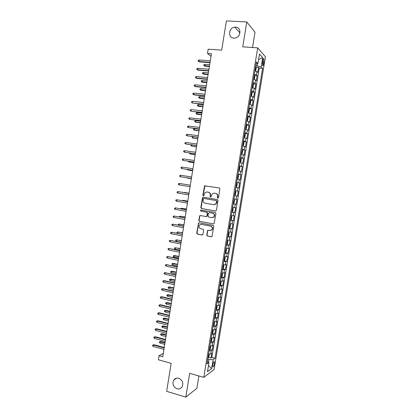<?xml version="1.0" encoding="UTF-8"?>
<svg xmlns="http://www.w3.org/2000/svg" width="418" height="418" viewBox="0 0 418 418"><rect width="100%" height="100%" fill="white"/><g stroke="black" fill="none" stroke-linecap="round" stroke-linejoin="round"><path stroke-width="0.63" d="M217.82 198.231L218.462 197.74L219.905 188.899L219.251 187.938L204.585 185.864L202.871 195.149L203.32 195.817L203.754 195.687L205.055 192.536L207.041 191.961L208.206 192.155C209.69 192.562 210.374 193.581 210.27 195.211L210.082 196.35L210.536 197.019L210.986 196.883L212.239 193.764L214.293 193.153L215.469 193.341C216.963 193.753 217.658 194.778 217.548 196.413L217.365 197.557L217.82 198.231M178.737 378.269C176.668 377.773 175.011 378.374 173.773 380.061C172.122 383.943 173.209 386.854 177.033 388.787C179.16 389.31 180.842 388.683 182.091 386.906C183.654 383.019 182.535 380.14 178.737 378.269M235.606 27.113L234.796 27.133C228.531 27.515 227.606 38.007 233.824 38.116L234.973 38.059C241.081 37.348 241.677 27.149 235.606 27.113M214.471 363.618L214.434 361.753C213.849 361.46 213.295 362.5 212.762 364.877L212.799 366.738C213.384 367.025 213.943 365.985 214.471 363.618M206.732 235.041L207.375 236.018L211.309 236.771L212.02 236.531L213.817 226.321L213.17 225.349L199.198 222.768L198.545 222.972L196.737 233.124L197.369 234.09L202.066 234.994L202.97 234.32L203.644 230.166L203.007 229.195L200.671 228.756C198.853 227.93 198.503 226.65 199.611 224.915L201.382 224.356L210.573 226.065C212.381 226.854 212.762 228.118 211.722 229.863L209.857 230.485L207.631 230.422L206.732 235.041L207.662 235.998L211.649 236.76M252.519 47.511L255.017 32.191L246.787 21.966L226.399 20.9L221.681 50.15L208.18 49.193L207.506 53.415L211.445 53.708L162.759 356.747L159.012 355.702L158.359 359.762L171.161 363.367L166.651 391.342L185.785 397.1L196.878 388.322L198.895 375.965M246.787 21.966L242.743 46.842L257.692 47.861L203.791 377.355L189.652 373.331L185.785 397.1M215.5 211.006L216.419 210.311L218.013 200.509L217.365 199.543L203.336 197.191L202.427 197.886L200.859 207.594L201.497 208.551L215.678 211.017M215.913 213.426L214.1 223.672L213.405 223.902L199.433 221.331L198.796 220.37L199.72 215.74L200.368 215.542L206.011 216.555L206.92 215.871L207.365 213.107L206.722 212.14L200.849 211.1L200.583 210.087L215.265 212.459L215.913 213.426M208.598 357.437L210.918 358.064L211.707 353.252L210.714 353.921L211.242 350.697L209.11 350.942M209.893 349.427L212.229 350.049L213.018 345.231L212.036 345.858L212.563 342.629L210.432 342.849M211.189 341.412L213.546 342.023L214.335 337.206L213.358 337.791L213.885 334.557L211.759 334.745M212.485 333.386L214.862 333.987L215.651 329.165L214.68 329.713L215.207 326.479L213.086 326.63M213.781 325.35L216.179 325.946L216.968 321.118L216.007 321.625L216.534 318.385L214.413 318.511M215.077 317.309L217.496 317.899L218.29 313.066L217.329 313.526L217.862 310.287L215.745 310.386M216.372 309.257L218.818 309.842L219.612 304.999L218.656 305.422L219.189 302.183L217.078 302.245M217.673 301.2L220.14 301.775L220.934 296.932L219.988 297.313L220.516 294.063L218.41 294.1M218.975 293.133L221.462 293.697L222.256 288.848L221.315 289.188L221.848 285.938L219.743 285.949M220.27 285.055L222.789 285.614L223.583 280.76L222.648 281.058L223.181 277.808L221.08 277.782M221.571 276.972L224.116 277.521L224.91 272.661L223.98 272.923L224.513 269.662L222.418 269.61M222.872 268.878L225.443 269.422L226.237 264.557L225.318 264.777L225.851 261.511L223.755 261.428M224.168 260.775L226.77 261.313L227.57 256.443L226.65 256.621L227.188 253.355L225.098 253.24M225.469 252.665L228.097 253.193L228.897 248.318L227.988 248.454L228.526 245.183L226.441 245.042M226.566 244.509L229.43 245.068L230.229 240.188L229.33 240.282L229.863 237.006L227.784 236.834M227.857 236.379L230.762 236.933L231.567 232.047L230.668 232.1L231.206 228.824L229.127 228.62M229.189 228.249L232.1 228.787L232.899 223.896L232.011 223.907L232.549 220.631L230.475 220.396M230.522 220.114L233.437 220.636L234.237 215.74L233.354 215.709L233.892 212.428L231.823 212.161M231.854 211.963L234.77 212.475L235.574 207.574L234.697 207.5L235.235 204.214L233.171 203.916M233.187 203.812L236.113 204.303L236.917 199.396L236.045 199.281L236.583 195.995L234.519 195.666M234.524 195.645L237.45 196.126L238.255 191.209L235.324 190.744M235.329 190.712L237.393 191.057L237.931 187.76L238.793 187.933L239.598 183.016L236.666 182.567M236.682 182.447L238.741 182.823L239.279 179.526L240.136 179.74L240.94 174.818L238.004 174.379M238.041 174.17L240.089 174.578L240.632 171.275L241.479 171.532L242.288 166.604L239.347 166.181M239.394 165.889L241.442 166.322L241.98 163.02L242.827 163.318L243.637 158.385L240.69 157.978M240.752 157.596L242.795 158.061L243.339 154.754L244.175 155.099L244.985 150.161L242.032 149.764M242.111 149.294L244.149 149.79L244.692 146.483L245.523 146.864L246.333 141.921L243.464 141.556M243.469 140.981L245.507 141.514L246.05 138.201L246.871 138.624L247.681 133.676L244.739 133.232M244.833 132.663L246.86 133.227L247.404 129.909L248.224 130.374L249.034 125.421L246.38 125.113M246.192 124.334L248.224 124.93L248.767 121.607L249.577 122.119L250.387 117.16L247.754 116.862M247.56 116L249.583 116.622L250.126 113.299L250.931 113.853L251.746 108.889L249.133 108.607M248.924 107.651L250.946 108.309L251.49 104.981L252.289 105.576L253.099 100.607L250.507 100.341M250.293 99.296L252.31 99.986L252.853 96.652L253.642 97.289L254.457 92.315L251.887 92.07M251.662 90.931L253.674 91.652L254.217 88.313L255.006 88.997L255.821 84.018L253.261 83.788M253.031 82.56L255.037 83.307L255.586 79.969L256.365 80.695L257.18 75.71L256.406 74.958L254.405 74.179M254.64 75.491L257.18 75.71M262.708 60.558L262.556 65.589C262.974 66.007 263.345 65.401 263.664 63.776L263.815 58.745C263.397 58.332 263.032 58.933 262.708 60.558M257.692 47.861L265.42 56.832L214.089 369.486L203.791 377.355M210.918 358.064L211.821 357.437L215.019 358.299L262.598 68.385L261.166 66.87L255.8 65.626M215.019 358.299L213.149 359.626L211.691 368.498L207.474 371.659L208.958 362.599L206.967 364.015L256.422 61.848L257.948 63.468L259.494 54.037L262.676 57.642L261.166 66.87M211.821 357.437L259.244 68.118L258.543 67.392L257.723 72.387L256.955 71.614L254.954 70.82M255.037 83.307L255.821 84.018M253.674 91.652L254.457 92.315M252.31 99.986L253.099 100.607M250.946 108.309L251.746 108.889M249.583 116.622L250.387 117.16M248.224 124.93L249.034 125.421M246.86 133.227L247.681 133.676M245.507 141.514L246.333 141.921M244.149 149.79L244.985 150.161M242.795 158.061L243.637 158.385M241.442 166.322L242.288 166.604M240.089 174.578L240.94 174.818M238.741 182.823L239.598 183.016M237.393 191.057L238.255 191.209M237.45 196.126L236.583 195.995M236.113 204.303L235.235 204.214M234.77 212.475L233.892 212.428M233.437 220.636L232.549 220.631M232.1 228.787L231.206 228.824M230.762 236.933L229.863 237.006M229.43 245.068L228.526 245.183M228.097 253.193L227.188 253.355M226.77 261.313L225.851 261.511M225.443 269.422L224.513 269.662M224.116 277.521L223.181 277.808M222.789 285.614L221.848 285.938M221.462 293.697L220.516 294.063M220.14 301.775L219.189 302.183M218.818 309.842L217.862 310.287M217.496 317.899L216.534 318.385M216.179 325.946L215.207 326.479M214.862 333.987L213.885 334.557M213.546 342.023L212.563 342.629M212.229 350.049L211.242 350.697M208.535 362.249L208.974 359.558L207.751 359.224M257.086 65.73L257.436 63.604M163.297 353.393L159.012 355.702M207.506 53.415L211.017 56.373M256.02 67.193L258.543 67.392M259.244 68.118L262.598 68.385M256.072 63.975L257.948 63.468M255.586 79.969L253.601 79.075M254.217 88.313L252.211 87.587M252.853 96.652L250.837 95.952M251.49 104.981L249.473 104.312M250.126 113.299L248.104 112.661M248.767 121.607L246.74 121.001M247.404 129.909L245.376 129.334M246.05 138.201L244.013 137.658M244.692 146.483L242.654 145.971M243.339 154.754L241.296 154.273M241.98 163.02L239.937 162.571M240.632 171.275L238.579 170.857M239.279 179.526L237.225 179.134M237.931 187.76L235.872 187.405M233.981 198.968L236.045 199.281M232.627 207.213L234.697 207.5M231.279 215.453L233.354 215.709M229.937 223.682L232.011 223.907M228.589 231.906L230.668 232.1M227.246 240.12L229.33 240.282M225.903 248.323L227.988 248.454M224.56 256.516L226.65 256.621M223.222 264.704L225.318 264.777M221.885 272.881L223.98 272.923M220.547 281.048L222.648 281.058M219.21 289.209L221.315 289.188M217.877 297.36L219.988 297.313M215.86 309.691L216.806 308.573L217.203 306.148L216.545 305.506L218.656 305.422M215.213 313.636L217.329 313.526M213.885 321.761L216.007 321.625M212.553 329.88L214.68 329.713M211.231 337.984L213.358 337.791M209.904 346.083L212.036 345.858M208.958 362.599L207.412 361.319M208.608 354.177L210.714 353.921M208.974 359.558L213.149 359.626M258.585 59.586L262.676 57.642M211.691 368.498L208.467 365.598M217.982 198.236L217.637 197.594L217.82 196.45C217.93 194.814 217.24 193.795 215.74 193.382L215.469 193.341M214.424 193.173L215.74 193.382M207.041 191.961L208.493 192.196C209.972 192.604 210.656 193.618 210.552 195.248L210.364 196.387L210.698 197.019M219.335 187.959L204.877 185.916L203.164 195.185L203.488 195.817M203.482 197.218L202.72 197.923L201.152 207.615L201.789 208.572L215.719 211.012M216.764 201.236L216.31 200.562L204 198.487L203.362 198.973L203.169 200.17C203.059 201.789 203.744 202.814 205.217 203.226L213.629 204.668L215.761 204L216.764 201.236L217.041 201.267L216.31 200.562M204.235 198.519L216.587 200.593M213.964 204.7L216.033 204.021L216.843 202.469L216.571 202.443M217.041 201.267L216.843 202.469M213.405 223.902L199.433 221.331M200.41 215.547L199.762 216.231L199.093 220.375L199.726 221.336M206.299 216.566L207.208 215.881L207.652 213.117L207.009 212.156L200.849 211.1M201.142 209.972L201.142 211.116M211.905 217.616L213.734 217.026C214.826 215.265 214.46 213.985 212.626 213.185L209.366 212.61L208.457 213.3L208.007 216.064L208.65 217.031L211.905 217.616M212.36 217.647L214.011 217.031C215.103 215.275 214.737 214 212.908 213.201L212.626 213.185M209.46 212.616L212.908 213.201M208.289 230.193L207.694 230.861L207.02 235.02M210.458 230.506L212.004 229.853C213.039 228.113 212.657 226.849 210.86 226.06L210.573 226.065M201.147 224.33L210.86 226.06M199.214 222.773L198.597 223.447L197.035 233.108L197.667 234.075L202.396 234.984M255.137 70.867L255.79 70.464L256.197 67.962L255.654 66.525M255.231 69.116L255.393 68.124M205.102 66.216L203.791 65.516L203.921 64.712L204.841 64.382L204.606 65.835L205.102 66.216L209.381 66.567M203.791 65.516L209.434 66.232M204.841 64.382L209.669 64.774M210.055 62.355L198.926 61.472L199.449 61.874L198.095 61.148L198.926 61.472L199.167 59.978L210.301 60.85M199.449 61.874L209.998 62.716M198.095 61.148L198.231 60.323L199.167 59.978M253.851 79.232L254.421 78.798L254.834 76.301L254.285 74.895M253.862 77.487L254.024 76.494M203.812 74.258L202.5 73.573L202.631 72.763L203.545 72.445L203.31 73.897L203.812 74.258L208.086 74.634M202.5 73.573L208.133 74.32M203.545 72.445L208.368 72.863M252.216 87.555L253.062 87.122L253.47 84.629L252.916 83.255M253.177 83.438L252.503 87.566L252.232 87.43M252.493 85.847L252.686 84.859M202.521 82.294L201.21 81.614L201.34 80.815L202.255 80.502L202.019 81.954L202.521 82.294L206.79 82.691M201.21 81.614L206.837 82.398M202.255 80.502L207.072 80.946M250.847 95.889L251.699 95.44L252.106 92.948L251.552 91.605M251.129 94.191L251.302 93.198M201.236 90.319L199.924 89.656L200.055 88.851L200.964 88.553L200.729 90.001L201.236 90.319L205.499 90.737M199.924 89.656L205.541 90.471M200.964 88.553L205.771 89.018M249.489 104.218L250.34 103.748L250.748 101.255L250.183 99.949M249.76 102.535L249.938 101.537M199.95 98.34L198.639 97.687L198.764 96.882L199.673 96.589L199.443 98.037L199.95 98.34L204.203 98.779M198.639 97.687L204.245 98.533M199.673 96.589L204.475 97.086M208.718 70.705L197.599 69.764L198.127 70.146L196.773 69.43L197.599 69.764L197.839 68.27L208.958 69.205M198.127 70.146L208.66 71.044M196.773 69.43L196.904 68.604L197.839 68.27M207.375 79.049L196.277 78.046L196.805 78.406L195.452 77.706L196.277 78.046L196.512 76.557L207.615 77.549M196.805 78.406L207.323 79.357M195.452 77.706L195.582 76.875L196.512 76.557M206.037 87.383L194.95 86.317L195.483 86.657L194.13 85.967L194.95 86.317L195.19 84.828L206.278 85.883M195.483 86.657L205.99 87.67M194.13 85.967L194.26 85.141L195.19 84.828M204.7 95.706L193.628 94.583L194.166 94.902L192.808 94.222L193.628 94.583L193.868 93.099L204.94 94.212M194.166 94.902L204.658 95.968M192.808 94.222L192.938 93.397L193.868 93.099M248.125 112.541L248.982 112.045L249.389 109.558L248.82 108.283M248.396 110.864L248.574 109.871M198.665 106.35L197.348 105.707L197.479 104.902L198.388 104.625L198.153 106.067L198.665 106.35L202.913 106.815M197.348 105.707L202.949 106.59M198.388 104.625L203.185 105.143M203.362 104.025L192.85 103.136L191.491 102.473L192.311 102.838L192.546 101.355L203.603 102.525M192.85 103.136L203.326 104.26M191.491 102.473L191.622 101.647L192.546 101.355M246.766 120.849L247.623 120.337L248.031 117.85L247.456 116.606M247.038 120.88L246.777 120.765M247.038 119.187L247.21 118.195M197.38 114.354L196.068 113.717L196.194 112.917L197.097 112.646L196.868 114.088L197.38 114.354L201.628 114.835M196.068 113.717L201.659 114.636M197.097 112.646L201.889 113.189M202.03 112.327L191.533 111.366L190.174 110.707L190.989 111.089L191.23 109.605L202.27 110.833M191.533 111.366L201.993 112.541M190.174 110.707L190.305 109.887L191.23 109.605M245.408 129.152L246.265 128.619L246.672 126.131L246.097 124.925M245.679 129.183L245.418 129.078M245.674 127.5L245.847 126.508M200.368 122.673L195.582 122.103L194.783 121.722L194.913 120.922L195.812 120.661L195.582 122.103L196.099 122.349L200.337 122.85M195.812 120.661L200.598 121.23M189.908 117.845L188.988 118.116L188.858 118.937L189.673 119.329L189.908 117.845L200.933 119.135M200.697 120.624L189.673 119.329L200.666 120.818M244.049 137.444L244.321 137.48L244.06 137.381M244.321 137.48L244.911 136.89L245.319 134.408L245 133.332M244.316 135.803L244.488 134.81M199.078 130.703L194.297 130.108L193.503 129.721L193.628 128.922L194.532 128.671L194.297 130.108L194.819 130.332L199.052 130.86M194.532 128.671L199.308 129.261M188.591 126.074L187.677 126.335L187.541 127.156L188.356 127.558L188.591 126.074L199.605 127.422M199.365 128.916L188.356 127.558L199.339 129.084M242.691 145.73L243.558 145.15L243.966 142.674L243.38 141.53M242.962 145.767L242.701 145.673M242.957 144.1L243.13 143.108M193.236 136.723L193.017 138.107L197.766 138.86M193.111 136.702L192.348 136.911L192.223 137.705L193.017 138.107L197.787 138.724M187.28 134.298L186.36 134.549L186.229 135.369L187.039 135.777L187.28 134.298L198.273 135.704M198.033 137.193L187.039 135.777L198.012 137.339M241.338 154.007L242.21 153.406L242.612 150.929L242.022 149.816M241.609 154.043L241.348 153.96M241.604 152.387L241.776 151.394M191.919 144.941L191.737 146.096L196.481 146.849M191.225 144.847L190.942 145.689L191.737 146.096L196.502 146.739M185.963 142.512L185.049 142.752L184.918 143.573L185.728 143.991L185.963 142.512L196.941 143.98M196.706 145.464L185.728 143.991L196.685 145.584M239.984 162.273L240.857 161.651L241.264 159.18L240.669 158.098M240.256 162.309L239.989 162.236M240.251 160.664L240.423 159.676M190.603 153.155L190.456 154.075L195.201 154.832M189.762 153.04L189.662 153.657L190.456 154.075L195.211 154.744M184.651 150.715L183.742 150.945L183.606 151.765L184.416 152.194L184.651 150.715L195.614 152.241M195.378 153.73L184.416 152.194L195.363 153.824M238.636 170.528L239.509 169.886L239.916 167.419L239.315 166.369M238.903 170.57L238.636 170.502M238.897 168.929L239.07 167.942M189.286 161.358L189.176 162.048L193.915 162.806M188.45 161.238L188.387 161.62L189.176 162.048L193.931 162.743M183.34 158.913L182.431 159.133L182.3 159.953L183.105 160.387L183.34 158.913L194.292 160.496M194.051 161.98L183.105 160.387L194.041 162.053M237.283 178.779L238.166 178.115L238.568 175.649L237.962 174.63M237.555 178.82L237.288 178.758M237.544 177.19L237.717 176.203M187.975 169.556L187.901 170.011L192.641 170.774M187.139 169.431L187.901 170.011L192.646 170.727M182.029 167.101L181.125 167.31L180.994 168.13L181.793 168.574L182.029 167.101L192.964 168.741M192.724 170.225L181.793 168.574L192.719 170.272M235.935 187.018L236.818 186.334L237.22 183.868L236.614 182.885M236.207 187.06L235.935 187.008M236.191 185.44L236.426 184.49M187.159 178.073L191.36 178.732L187.159 178.073M186.663 177.744L186.062 177.65M180.722 175.278L179.818 175.482L179.688 176.297L180.487 176.751L180.722 175.278L191.643 176.981M191.402 178.46L180.487 176.751L191.397 178.486M234.587 195.248L235.475 194.542L235.877 192.081L235.261 191.13M234.843 193.686L235.015 192.698M179.416 183.45L178.512 183.643L178.381 184.458L179.181 184.918L179.416 183.45L190.321 185.205M179.181 184.918L190.08 186.689M234.184 199.402L234.535 200.285L234.132 202.746L233.526 203.498L234.195 199.428M233.526 203.498L233.239 203.482M233.495 201.915L233.667 200.933M189.035 193.194L184.307 192.426L189.035 193.21M183.758 192.531L184.275 192.62M189.004 193.409L178.11 191.611L188.999 193.424M177.875 193.079L177.08 192.609L177.211 191.794L178.11 191.611L177.875 193.079L188.758 194.903M232.842 207.626L233.192 208.483L232.789 210.938L231.896 211.701M232.168 211.727L232.847 207.647M232.152 210.139L232.324 209.157M187.76 201.126L183.032 200.358L187.755 201.168M182.133 200.64L183.032 200.358L182.964 200.781M187.687 201.596L176.809 199.767L187.677 201.638M176.574 201.23L175.779 200.75L175.905 199.935L176.809 199.767L176.574 201.23L187.442 203.117M230.553 219.915L231.452 219.121L231.854 216.67L231.222 215.813M230.84 219.915L231.504 215.855L231.227 215.787M230.809 218.358L231.049 217.412M186.485 209.052L181.762 208.279L186.475 209.115M180.827 208.786L180.884 208.436L181.762 208.279L181.658 208.937M186.371 209.773L175.503 207.908L186.36 209.841M175.267 209.376L174.478 208.88L174.609 208.07L175.503 207.908L175.267 209.376L186.125 211.315M229.21 228.124L230.114 227.298L230.511 224.847L229.879 224.022M229.498 228.113L230.161 224.053L229.884 223.985M229.461 226.561L229.634 225.579M185.216 216.973L180.492 216.195L185.2 217.057M179.521 216.926L179.615 216.341L180.492 216.195L180.351 217.078M185.059 217.94L174.201 216.043L185.043 218.034M173.966 217.506L173.177 217.005L173.308 216.195L174.201 216.043L173.966 217.506L184.808 219.507M227.867 236.316L228.777 235.465L229.179 233.014L228.536 232.22M228.813 232.23L228.547 232.178M228.124 234.759L228.374 233.819M183.946 224.884L179.228 224.105L183.925 224.988M178.287 225.072L178.35 224.241L179.228 224.105L179.05 225.218M183.748 226.101L172.9 224.173L183.732 226.216M172.671 225.636L171.882 225.124L172.012 224.314L172.9 224.173L172.671 225.636L183.492 227.69M226.525 244.504L227.439 243.621L227.841 241.176L227.199 240.413M227.47 240.413L227.204 240.36M226.781 242.952L226.953 241.97M182.676 232.784L177.958 232.006L182.656 232.915M177.546 233.307L176.96 232.92L177.086 232.131L177.958 232.006L177.744 233.343M182.436 234.258L171.605 232.293L182.415 234.393M171.37 233.751L170.586 233.234L170.711 232.418L171.605 232.293L171.37 233.751L182.18 235.862M225.187 252.686L226.107 251.772L226.504 249.327L225.856 248.595M226.133 248.585L225.866 248.532M225.443 251.129L225.615 250.152M181.407 240.679L176.694 239.895L176.464 241.317L181.156 242.252M176.464 241.317L175.696 240.799L175.821 240.016L176.694 239.895L181.381 240.831M181.13 242.398L170.309 240.402L181.104 242.56M170.074 241.86L169.29 241.332L169.421 240.522L170.309 240.402L170.074 241.86L180.869 244.028M223.849 260.853L224.774 259.912L225.171 257.472L224.518 256.772M224.8 256.751L224.534 256.699M224.105 259.301L224.278 258.324M180.137 248.564L175.429 247.78L175.205 249.196L179.881 250.157M175.205 249.196L174.431 248.673L174.557 247.89L175.429 247.78L180.111 248.736M179.824 250.534L169.013 248.501L179.792 250.716M168.778 249.959L167.994 249.421L168.125 248.611L169.013 248.501L168.778 249.959L179.557 252.185M222.517 269.014L223.442 268.042L223.839 265.602L223.186 264.939M223.463 264.913L223.196 264.855M222.768 267.468L222.94 266.485M173.94 257.07L173.172 256.542L173.298 255.753L174.729 255.576L174.165 255.654L173.94 257.07L178.617 258.058M173.298 255.753L178.841 256.636M174.729 255.576L178.873 256.443M178.517 258.658L167.717 256.595L178.486 258.867M167.482 258.052L166.704 257.504L166.834 256.694L167.717 256.595L167.482 258.052L178.251 260.33M166.834 256.694L168.313 256.506M221.179 277.171L222.115 276.167L222.512 273.727L221.848 273.095M222.13 273.058L221.864 273.001M221.435 275.619L221.608 274.642M172.681 264.939L171.913 264.395L172.038 263.612L173.47 263.424L172.906 263.523L172.681 264.939L177.347 265.947M172.038 263.612L177.577 264.526M173.47 263.424L177.608 264.312M219.847 285.311L220.782 284.282L221.185 281.847L220.516 281.241M220.145 285.243L220.809 281.215L220.532 281.142M220.103 283.765L220.27 282.787M171.417 272.797L170.654 272.249L170.779 271.46L172.216 271.261L171.646 271.381L171.417 272.797L176.082 273.827M170.779 271.46L176.307 272.411M172.216 271.261L176.349 272.17M218.52 293.446L219.455 292.386L219.858 289.956L219.184 289.381M219.466 289.334L219.199 289.272M218.771 291.9L218.943 290.928M170.157 280.645L169.4 280.086L169.525 279.302L170.957 279.093L170.387 279.234L170.157 280.645L174.813 281.701M169.525 279.302L175.043 280.285M170.957 279.093L175.085 280.023M177.211 266.778L166.427 264.678L177.175 267.008M166.192 266.135L165.413 265.576L165.544 264.766L166.427 264.678L166.192 266.135L176.939 268.471M165.544 264.766L167.022 264.573M175.91 274.887L165.131 272.755L175.868 275.138M164.901 274.208L164.122 273.638L164.253 272.834L165.131 272.755L164.901 274.208L175.633 276.601M164.253 272.834L165.732 272.63M174.609 282.986L164.446 280.677L163.84 280.823L174.562 283.263M163.61 282.27L162.837 281.695L162.963 280.891L163.84 280.823L163.61 282.27L174.332 284.726M162.963 280.891L164.446 280.677M217.188 301.577L218.133 300.485L218.53 298.055L217.851 297.511M217.491 301.488L218.144 297.47L217.872 297.397M217.438 300.03L217.611 299.058M168.903 288.488L168.141 287.918L168.266 287.135L169.703 286.92L169.128 287.077L168.903 288.488L173.554 289.564M168.266 287.135L173.778 288.148M169.703 286.92L173.825 287.871M173.308 291.08L163.161 288.713L162.555 288.88L173.261 291.377M162.32 290.327L161.547 289.747L161.677 288.942L162.555 288.88L162.32 290.327L173.026 292.84M161.677 288.942L163.161 288.713M216.806 305.568L216.524 305.636M216.111 308.15L216.284 307.178M167.644 296.32L166.886 295.745L167.012 294.962L168.449 294.737L167.874 294.909L167.644 296.32L172.289 297.423M167.012 294.962L172.514 296.012M168.449 294.737L172.566 295.709M172.012 299.163L161.876 296.743L161.264 296.932L171.96 299.487M161.034 298.379L160.261 297.783L160.392 296.979L161.264 296.932L161.034 298.379L171.725 300.944M160.392 296.979L161.876 296.743M214.533 317.8L215.484 316.651L215.881 314.231L215.197 313.746M214.836 317.701L215.38 313.652M214.784 316.259L214.951 315.287M166.39 304.147L165.632 303.562L165.758 302.778L167.195 302.543L166.615 302.736L166.39 304.147L171.03 305.271M165.758 302.778L171.255 303.86M167.195 302.543L171.307 303.536M170.711 307.235L160.59 304.764L159.979 304.973L170.659 307.58M159.749 306.42L158.981 305.814L159.106 305.015L159.979 304.973L159.749 306.42L170.424 309.038M159.106 305.015L160.59 304.764M214.136 321.782L213.87 321.855M213.509 325.789L214.162 321.782L214.559 322.304L214.162 324.723L213.206 325.904M213.457 324.363L213.734 323.427M165.136 311.964L164.384 311.368L164.509 310.59L165.946 310.344L165.361 310.558L165.136 311.964L169.771 313.113M164.509 310.59L169.995 311.703M165.946 310.344L170.053 311.358M169.415 315.303L159.31 312.779L158.694 313.004L169.358 315.674M158.464 314.451L157.696 313.84L157.826 313.035L158.694 313.004L158.464 314.451L169.123 317.126M157.826 313.035L159.31 312.779M212.861 329.901L213.237 330.366L212.846 332.785L211.884 333.992M212.135 332.456L212.302 331.484M163.887 319.775L163.135 319.169L163.255 318.391L164.697 318.135L164.112 318.37L163.887 319.775L168.511 320.946M163.255 318.391L168.736 319.535M164.697 318.135L168.794 319.169M168.12 323.36L158.03 320.784L157.414 321.029L168.057 323.751M157.178 322.471L156.416 321.85L156.541 321.05L157.414 321.029L157.178 322.471L167.827 325.204M156.541 321.05L158.03 320.784M211.565 338.01L211.921 338.423L211.524 340.842L210.557 342.076M210.808 340.539L210.98 339.573M162.633 327.576L161.881 326.965L162.006 326.186L163.448 325.92L162.858 326.171L162.633 327.576L167.252 328.773M162.006 326.186L167.477 327.362M163.448 325.92L167.54 326.975M166.829 331.411L156.75 328.778L156.128 329.044L166.761 331.824M155.898 330.486L155.135 329.859L155.261 329.06L156.128 329.044L155.898 330.486L166.531 333.277M155.261 329.06L156.75 328.778M210.275 346.109L210.604 346.475L210.207 348.889L209.235 350.153M209.486 348.617L209.773 347.687M161.385 335.367L160.637 334.75L160.763 333.972L162.2 333.695L161.609 333.966L161.385 335.367L165.998 336.589M160.763 333.972L166.223 335.184M162.2 333.695L166.291 334.771M165.538 339.453L155.47 336.767L154.848 337.054L165.465 339.886M154.618 338.496L153.855 337.854L153.986 337.054L154.848 337.054L154.618 338.496L165.235 341.339M153.986 337.054L155.47 336.767M208.984 354.198L209.287 354.516L208.89 356.925L207.918 358.221M208.169 356.685L208.336 355.718M160.136 343.152L159.389 342.525L159.514 341.752L160.956 341.464L160.36 341.752L160.136 343.152L164.744 344.395M159.514 341.752L164.969 342.99M160.956 341.464L165.037 342.561M164.248 347.483L154.195 344.751L153.568 345.054L164.175 347.943M153.338 346.491L152.58 345.843L152.706 345.043L153.568 345.054L153.338 346.491L163.94 349.391M152.706 345.043L154.195 344.751M256.406 74.958L256.955 71.614M262.499 61.843L263.967 61.953M262.285 63.672L263.664 63.776M217.82 196.45L217.548 196.413M214.57 193.189L214.293 193.153M210.364 196.387L210.082 196.35M210.552 195.248L210.27 195.211M208.493 192.196L208.206 192.155M203.164 195.185L202.871 195.149M204.574 186.444L204.287 186.391M205.484 185.744L205.191 185.691M217.637 197.594L217.365 197.557M201.789 208.572L201.497 208.551M201.152 207.615L200.859 207.594M202.72 197.923L202.427 197.886M204.287 198.524L204 198.487M199.093 220.375L198.796 220.37M199.762 216.231L199.464 216.226M207.208 215.881L206.92 215.871M207.652 213.117L207.365 213.107M207.009 212.156L206.722 212.14M209.653 212.621L209.366 212.61M207.694 230.861L207.406 230.877M201.675 224.356L201.382 224.356M202.359 234.979L202.066 234.994M197.667 234.075L197.369 234.09M197.035 233.108L196.737 233.124M198.597 223.447L198.299 223.447M211.592 236.75L211.309 236.771M207.662 235.998L207.375 236.018M255.236 70.861L255.915 66.723M253.867 79.221L254.546 75.083M251.14 95.905L251.814 91.777M249.776 104.234L250.45 100.111M248.412 112.557L249.086 108.44M247.054 120.87L247.722 116.753M245.695 129.172L246.364 125.06M244.337 137.465L245.005 133.358M242.978 145.751L243.652 141.65M241.625 154.028L242.294 149.931M240.272 162.294L240.94 158.203M238.918 170.549L239.587 166.463M237.57 178.799L238.239 174.719M236.222 187.039L236.886 182.964M234.874 195.274L235.538 191.198M228.16 236.301L228.824 232.246M226.817 244.478L227.481 240.428M225.485 252.65L226.143 248.605M224.147 260.811L224.806 256.772M222.81 268.962L223.473 264.928M221.477 277.108L222.141 273.079M218.818 293.368L219.476 289.35M216.163 309.597L216.817 305.584M212.187 333.877L212.84 329.901M210.865 341.95L211.513 338.005M209.543 350.018L210.186 346.104M208.227 358.074L208.864 354.192M176.579 378.165L173.773 380.061M239.942 32.928L234.796 27.133M214.079 361.659L214.434 361.753M263.35 58.708L263.815 58.745M204.877 185.916L204.585 185.864M203.002 197.411L202.709 197.374M216.033 204.021L215.761 204M200.013 215.745L199.72 215.74M206.962 216.357L206.675 216.346M200.88 210.102L200.583 210.087M214.011 217.031L213.734 217.026M207.913 230.412L207.631 230.422M212.004 229.853L211.722 229.863M198.837 222.972L198.545 222.972"/></g></svg>
